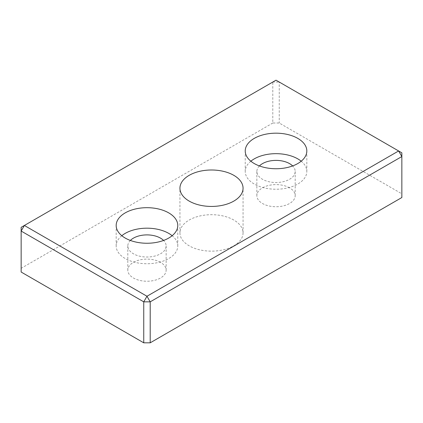 <?xml version="1.0" encoding="UTF-8"?>
<svg xmlns="http://www.w3.org/2000/svg" width="423" height="423" viewBox="0 0 423 423"><rect width="100%" height="100%" fill="white"/><g stroke="black" fill="none" stroke-linecap="round" stroke-linejoin="round"><path stroke-width="0.32" stroke-dasharray="2.12 1.59" d="M272.798 123.024L21.15 268.314L21.15 227.331L272.798 82.046L279.254 82.046L276.023 80.18L272.798 82.046L272.798 123.024L279.254 123.024L401.85 193.803L401.85 197.53M401.85 193.803L401.85 152.825L279.254 82.046L279.254 123.024M21.15 268.314L21.15 272.037M289.575 187.844A19.162 11.061 0 0 0 268.69 185.448A19.162 11.061 0 0 0 256.861 195.669A19.162 11.061 0 0 0 262.477 203.489A19.162 11.061 0 0 0 283.357 205.89A19.162 11.061 0 0 0 295.191 195.669A19.162 11.061 0 0 0 289.575 187.844M160.523 262.35A19.162 11.061 0 0 0 139.643 259.955A19.162 11.061 0 0 0 127.809 270.175A19.162 11.061 0 0 0 133.425 277.996A19.162 11.061 0 0 0 154.31 280.396A19.162 11.061 0 0 0 166.139 270.175A19.162 11.061 0 0 0 160.523 262.35M233.819 220.034A31.561 18.221 0 0 0 199.423 216.084A31.561 18.221 0 0 0 179.939 232.92A31.561 18.221 0 0 0 211.5 251.146A31.561 18.221 0 0 0 243.061 232.92A31.561 18.221 0 0 0 233.819 220.034M121.803 235.717A30.8 17.782 0 0 0 116.177 245.959A30.8 17.782 0 0 0 125.197 258.532A30.8 17.782 0 0 0 158.762 262.387A30.8 17.782 0 0 0 177.771 245.959A30.8 17.782 0 0 0 172.145 235.717M130.363 240.444A19.162 11.061 0 0 0 127.809 245.959A19.162 11.061 0 0 0 133.425 253.784A19.162 11.061 0 0 0 154.31 256.179A19.162 11.061 0 0 0 166.139 245.959A19.162 11.061 0 0 0 163.585 240.444M250.855 161.205A30.8 17.782 0 0 0 245.229 171.452A30.8 17.782 0 0 0 254.249 184.026A30.8 17.782 0 0 0 287.809 187.881A30.8 17.782 0 0 0 306.823 171.452A30.8 17.782 0 0 0 301.197 161.205M259.415 165.938A19.162 11.061 0 0 0 256.861 171.452A19.162 11.061 0 0 0 262.477 179.278A19.162 11.061 0 0 0 283.357 181.673A19.162 11.061 0 0 0 295.191 171.452A19.162 11.061 0 0 0 292.637 165.938M243.061 232.92L243.061 188.214M179.939 232.92L179.939 188.214M177.771 245.959L177.771 225.47M116.177 245.959L116.177 225.47M166.139 270.175L166.139 245.959M127.809 270.175L127.809 245.959M306.823 171.452L306.823 150.963M245.229 171.452L245.229 150.963M295.191 195.669L295.191 171.452M256.861 195.669L256.861 171.452"/><path stroke-width="0.63" d="M143.746 342.82L21.15 272.037L21.15 231.058L143.746 301.837L143.746 342.82L150.202 342.82L150.202 301.837L143.746 301.837L146.977 296.253L150.202 301.837L401.85 156.552L401.85 197.53L150.202 342.82M401.85 152.825L401.85 156.552L398.625 150.963L401.85 152.825M21.15 231.058L21.15 227.331L24.375 225.47L21.15 231.058M233.819 175.334A31.561 18.221 180 0 1 243.061 188.214A31.561 18.221 180 0 1 223.577 205.049A31.561 18.221 180 0 1 189.181 201.099A31.561 18.221 180 0 1 179.939 188.214A31.561 18.221 180 0 1 199.423 171.384A31.561 18.221 180 0 1 233.819 175.334M172.145 235.717A30.8 17.782 0 0 0 121.803 235.717M163.585 240.444A19.162 11.061 0 0 0 160.523 238.138A19.162 11.061 0 0 0 130.363 240.444M125.197 238.043A30.8 17.782 180 0 1 116.177 225.47A30.8 17.782 180 0 1 146.977 207.688A30.8 17.782 180 0 1 177.771 225.47A30.8 17.782 180 0 1 158.762 241.898A30.8 17.782 180 0 1 125.197 238.043M146.977 296.253L24.375 225.47L276.023 80.18L398.625 150.963L146.977 296.253M254.249 163.537A30.8 17.782 180 0 1 245.229 150.963A30.8 17.782 180 0 1 276.023 133.182A30.8 17.782 180 0 1 306.823 150.963A30.8 17.782 180 0 1 287.809 167.392A30.8 17.782 180 0 1 254.249 163.537M301.197 161.205A30.8 17.782 0 0 0 250.855 161.205M292.637 165.938A19.162 11.061 0 0 0 289.575 163.627A19.162 11.061 0 0 0 259.415 165.938"/></g></svg>
